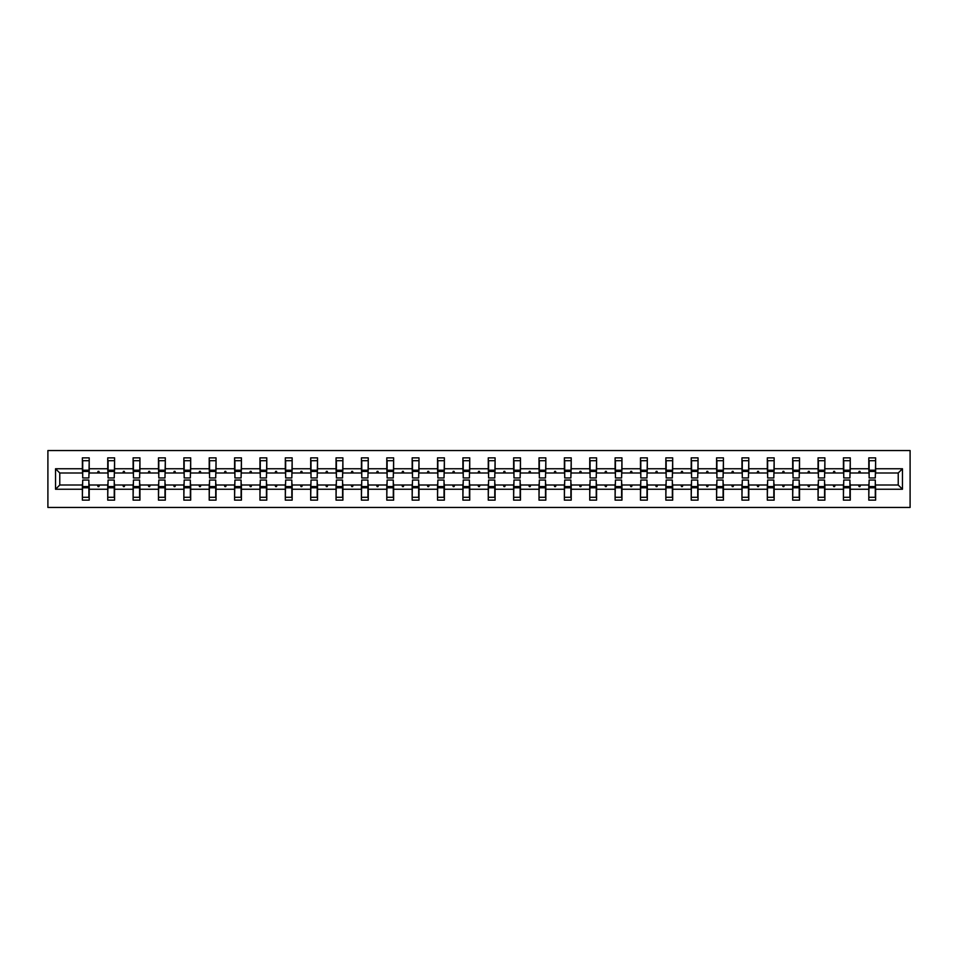 <?xml version="1.0" encoding="UTF-8"?>
<svg xmlns="http://www.w3.org/2000/svg" width="958" height="958" viewBox="0 0 958 958"><rect width="100%" height="100%" fill="white"/><g stroke="black" fill="none" stroke-linecap="round" stroke-linejoin="round"><path stroke-width="1.44" d="M47.9 507.453L910.1 507.453L910.1 450.547L47.9 450.547L47.9 507.453M869.122 482.581L868.798 485.011L850.261 485.011L849.926 482.581M902.46 489.251L898.233 485.011L898.233 472.989L902.46 468.749L902.46 489.251L875.624 489.251L875.624 500.136L868.798 500.136L868.798 485.011M898.233 472.989L875.624 472.989L875.624 457.864L868.798 457.864L868.798 468.749L850.261 468.749L849.926 475.419M869.122 475.419L868.798 468.749M843.747 482.581L843.423 485.011L824.886 485.011L824.563 482.581M868.798 489.251L850.261 489.251L850.261 500.136L843.423 500.136L843.423 485.011M850.261 468.749L850.261 457.864L843.423 457.864L843.423 468.749L824.886 468.749L824.563 475.419M843.747 475.419L843.423 468.749M818.383 482.581L818.06 485.011L799.523 485.011L799.2 482.581M843.423 489.251L824.886 489.251L824.886 500.136L818.06 500.136L818.06 485.011M824.886 468.749L824.886 457.864L818.06 457.864L818.06 468.749L799.523 468.749L799.2 475.419M818.383 475.419L818.06 468.749M793.02 482.581L792.685 485.011L774.148 485.011L773.825 482.581M818.06 489.251L799.523 489.251L799.523 500.136L792.685 500.136L792.685 485.011M799.523 468.749L799.523 457.864L792.685 457.864L792.685 468.749L774.148 468.749L773.825 475.419M793.02 475.419L792.685 468.749M767.645 482.581L767.322 485.011L748.785 485.011L748.461 482.581M792.685 489.251L774.148 489.251L774.148 500.136L767.322 500.136L767.322 485.011M774.148 468.749L774.148 457.864L767.322 457.864L767.322 468.749L748.785 468.749L748.461 475.419M767.645 475.419L767.322 468.749M742.282 482.581L741.959 485.011L723.41 485.011L723.086 482.581M767.322 489.251L748.785 489.251L748.785 500.136L741.959 500.136L741.959 485.011M748.785 468.749L748.785 457.864L741.959 457.864L741.959 468.749L723.41 468.749L723.086 475.419M742.282 475.419L741.959 468.749M716.907 482.581L716.584 485.011L698.047 485.011L697.723 482.581M741.959 489.251L723.41 489.251L723.41 500.136L716.584 500.136L716.584 485.011M723.41 468.749L723.41 457.864L716.584 457.864L716.584 468.749L698.047 468.749L697.723 475.419M716.907 475.419L716.584 468.749M691.544 482.581L691.221 485.011L672.684 485.011L672.348 482.581M716.584 489.251L698.047 489.251L698.047 500.136L691.221 500.136L691.221 485.011M698.047 468.749L698.047 457.864L691.221 457.864L691.221 468.749L672.684 468.749L672.348 475.419M691.544 475.419L691.221 468.749M666.169 482.581L665.846 485.011L647.309 485.011L646.985 482.581M691.221 489.251L672.684 489.251L672.684 500.136L665.846 500.136L665.846 485.011M672.684 468.749L672.684 457.864L665.846 457.864L665.846 468.749L647.309 468.749L646.985 475.419M666.169 475.419L665.846 468.749M640.806 482.581L640.483 485.011L621.946 485.011L621.61 482.581M665.846 489.251L647.309 489.251L647.309 500.136L640.483 500.136L640.483 485.011M647.309 468.749L647.309 457.864L640.483 457.864L640.483 468.749L621.946 468.749L621.61 475.419M640.806 475.419L640.483 468.749M615.431 482.581L615.108 485.011L596.571 485.011L596.247 482.581M640.483 489.251L621.946 489.251L621.946 500.136L615.108 500.136L615.108 485.011M621.946 468.749L621.946 457.864L615.108 457.864L615.108 468.749L596.571 468.749L596.247 475.419M615.431 475.419L615.108 468.749M590.068 482.581L589.745 485.011L571.207 485.011L570.884 482.581M615.108 489.251L596.571 489.251L596.571 500.136L589.745 500.136L589.745 485.011M596.571 468.749L596.571 457.864L589.745 457.864L589.745 468.749L571.207 468.749L570.884 475.419M590.068 475.419L589.745 468.749M564.705 482.581L564.37 485.011L545.832 485.011L545.509 482.581M589.745 489.251L571.207 489.251L571.207 500.136L564.37 500.136L564.37 485.011M571.207 468.749L571.207 457.864L564.37 457.864L564.37 468.749L545.832 468.749L545.509 475.419M564.705 475.419L564.37 468.749M539.33 482.581L539.007 485.011L520.469 485.011L520.146 482.581M564.37 489.251L545.832 489.251L545.832 500.136L539.007 500.136L539.007 485.011M545.832 468.749L545.832 457.864L539.007 457.864L539.007 468.749L520.469 468.749L520.146 475.419M539.33 475.419L539.007 468.749M513.967 482.581L513.632 485.011L495.094 485.011L494.771 482.581M539.007 489.251L520.469 489.251L520.469 500.136L513.632 500.136L513.632 485.011M520.469 468.749L520.469 457.864L513.632 457.864L513.632 468.749L495.094 468.749L494.771 475.419M513.967 475.419L513.632 468.749M488.592 482.581L488.269 485.011L469.731 485.011L469.408 482.581M513.632 489.251L495.094 489.251L495.094 500.136L488.269 500.136L488.269 485.011M495.094 468.749L495.094 457.864L488.269 457.864L488.269 468.749L469.731 468.749L469.408 475.419M488.592 475.419L488.269 468.749M463.229 482.581L462.906 485.011L444.368 485.011L444.033 482.581M488.269 489.251L469.731 489.251L469.731 500.136L462.906 500.136L462.906 485.011M469.731 468.749L469.731 457.864L462.906 457.864L462.906 468.749L444.368 468.749L444.033 475.419M463.229 475.419L462.906 468.749M437.854 482.581L437.531 485.011L418.993 485.011L418.67 482.581M462.906 489.251L444.368 489.251L444.368 500.136L437.531 500.136L437.531 485.011M444.368 468.749L444.368 457.864L437.531 457.864L437.531 468.749L418.993 468.749L418.67 475.419M437.854 475.419L437.531 468.749M412.491 482.581L412.168 485.011L393.63 485.011L393.295 482.581M437.531 489.251L418.993 489.251L418.993 500.136L412.168 500.136L412.168 485.011M418.993 468.749L418.993 457.864L412.168 457.864L412.168 468.749L393.63 468.749L393.295 475.419M412.491 475.419L412.168 468.749M387.116 482.581L386.793 485.011L368.255 485.011L367.932 482.581M412.168 489.251L393.63 489.251L393.63 500.136L386.793 500.136L386.793 485.011M393.63 468.749L393.63 457.864L386.793 457.864L386.793 468.749L368.255 468.749L367.932 475.419M387.116 475.419L386.793 468.749M361.753 482.581L361.429 485.011L342.892 485.011L342.569 482.581M386.793 489.251L368.255 489.251L368.255 500.136L361.429 500.136L361.429 485.011M368.255 468.749L368.255 457.864L361.429 457.864L361.429 468.749L342.892 468.749L342.569 475.419M361.753 475.419L361.429 468.749M336.39 482.581L336.054 485.011L317.517 485.011L317.194 482.581M361.429 489.251L342.892 489.251L342.892 500.136L336.054 500.136L336.054 485.011M342.892 468.749L342.892 457.864L336.054 457.864L336.054 468.749L317.517 468.749L317.194 475.419M336.39 475.419L336.054 468.749M311.015 482.581L310.691 485.011L292.154 485.011L291.831 482.581M336.054 489.251L317.517 489.251L317.517 500.136L310.691 500.136L310.691 485.011M317.517 468.749L317.517 457.864L310.691 457.864L310.691 468.749L292.154 468.749L291.831 475.419M311.015 475.419L310.691 468.749M285.652 482.581L285.316 485.011L266.779 485.011L266.456 482.581M310.691 489.251L292.154 489.251L292.154 500.136L285.316 500.136L285.316 485.011M292.154 468.749L292.154 457.864L285.316 457.864L285.316 468.749L266.779 468.749L266.456 475.419M285.652 475.419L285.316 468.749M260.277 482.581L259.953 485.011L241.416 485.011L241.093 482.581M285.316 489.251L266.779 489.251L266.779 500.136L259.953 500.136L259.953 485.011M266.779 468.749L266.779 457.864L259.953 457.864L259.953 468.749L241.416 468.749L241.093 475.419M260.277 475.419L259.953 468.749M234.914 482.581L234.59 485.011L216.041 485.011L215.718 482.581M259.953 489.251L241.416 489.251L241.416 500.136L234.59 500.136L234.59 485.011M241.416 468.749L241.416 457.864L234.59 457.864L234.59 468.749L216.041 468.749L215.718 475.419M234.914 475.419L234.59 468.749M209.539 482.581L209.215 485.011L190.678 485.011L190.355 482.581M234.59 489.251L216.041 489.251L216.041 500.136L209.215 500.136L209.215 485.011M216.041 468.749L216.041 457.864L209.215 457.864L209.215 468.749L190.678 468.749L190.355 475.419M209.539 475.419L209.215 468.749M184.176 482.581L183.852 485.011L165.315 485.011L164.98 482.581M209.215 489.251L190.678 489.251L190.678 500.136L183.852 500.136L183.852 485.011M190.678 468.749L190.678 457.864L183.852 457.864L183.852 468.749L165.315 468.749L164.98 475.419M184.176 475.419L183.852 468.749M158.8 482.581L158.477 485.011L139.94 485.011L139.617 482.581M183.852 489.251L165.315 489.251L165.315 500.136L158.477 500.136L158.477 485.011M165.315 468.749L165.315 457.864L158.477 457.864L158.477 468.749L139.94 468.749L139.617 475.419M158.8 475.419L158.477 468.749M133.437 482.581L133.114 485.011L114.577 485.011L114.253 482.581M158.477 489.251L139.94 489.251L139.94 500.136L133.114 500.136L133.114 485.011M139.94 468.749L139.94 457.864L133.114 457.864L133.114 468.749L114.577 468.749L114.253 475.419M133.437 475.419L133.114 468.749M108.074 482.581L107.739 485.011L89.202 485.011L89.202 500.136L82.376 500.136L82.376 485.011L59.767 485.011L55.54 489.251L55.54 468.749L59.767 472.989L59.767 485.011M133.114 489.251L114.577 489.251L114.577 500.136L107.739 500.136L107.739 485.011M114.577 468.749L114.577 457.864L107.739 457.864L107.739 468.749L89.202 468.749L89.202 457.864L82.376 457.864L82.376 468.749L55.54 468.749M108.074 475.419L107.739 468.749M82.699 482.581L82.376 485.011M82.699 475.419L82.376 468.749M875.301 482.581L875.624 489.251M875.624 472.989L875.301 475.419M850.261 489.251L850.261 485.011M824.886 489.251L824.886 485.011M799.523 489.251L799.523 485.011M774.148 489.251L774.148 485.011M748.785 489.251L748.785 485.011M723.41 489.251L723.41 485.011M698.047 489.251L698.047 485.011M672.684 489.251L672.684 485.011M647.309 489.251L647.309 485.011M621.946 489.251L621.946 485.011M596.571 489.251L596.571 485.011M571.207 489.251L571.207 485.011M545.832 489.251L545.832 485.011M520.469 489.251L520.469 485.011M495.094 489.251L495.094 485.011M469.731 489.251L469.731 485.011M444.368 489.251L444.368 485.011M418.993 489.251L418.993 485.011M393.63 489.251L393.63 485.011M368.255 489.251L368.255 485.011M342.892 489.251L342.892 485.011M317.517 489.251L317.517 485.011M292.154 489.251L292.154 485.011M266.779 489.251L266.779 485.011M241.416 489.251L241.416 485.011M216.041 489.251L216.041 485.011M190.678 489.251L190.678 485.011M165.315 489.251L165.315 485.011M139.94 489.251L139.94 485.011M114.577 489.251L114.577 485.011M902.46 468.749L875.624 468.749M107.739 489.251L89.202 489.251M82.376 489.251L55.54 489.251M858.524 472.989L860.524 472.989L859.937 471.36L859.122 471.36L858.524 472.989L850.261 472.989M868.798 472.989L860.524 472.989M858.524 485.011L859.122 486.64L859.937 486.64L860.524 485.011M833.161 472.989L835.16 472.989L834.562 471.36L833.747 471.36L833.161 472.989L824.886 472.989M843.423 472.989L835.16 472.989M833.161 485.011L833.747 486.64L834.562 486.64L835.16 485.011M807.786 472.989L809.785 472.989L809.199 471.36L808.384 471.36L807.786 472.989L799.523 472.989M818.06 472.989L809.785 472.989M807.786 485.011L808.384 486.64L809.199 486.64L809.785 485.011M782.423 472.989L784.422 472.989L783.824 471.36L783.009 471.36L782.423 472.989L774.148 472.989M792.685 472.989L784.422 472.989M782.423 485.011L783.009 486.64L783.824 486.64L784.422 485.011M757.06 472.989L759.047 472.989L758.461 471.36L757.646 471.36L757.06 472.989L748.785 472.989M767.322 472.989L759.047 472.989M757.06 485.011L757.646 486.64L758.461 486.64L759.047 485.011M731.684 472.989L733.684 472.989L733.086 471.36L732.283 471.36L731.684 472.989L723.41 472.989M741.959 472.989L733.684 472.989M731.684 485.011L732.283 486.64L733.086 486.64L733.684 485.011M706.321 472.989L708.309 472.989L707.722 471.36L706.908 471.36L706.321 472.989L698.047 472.989M716.584 472.989L708.309 472.989M706.321 485.011L706.908 486.64L707.722 486.64L708.309 485.011M680.946 472.989L682.946 472.989L682.359 471.36L681.545 471.36L680.946 472.989L672.684 472.989M691.221 472.989L682.946 472.989M680.946 485.011L681.545 486.64L682.359 486.64L682.946 485.011M655.583 472.989L657.571 472.989L656.984 471.36L656.17 471.36L655.583 472.989L647.309 472.989M665.846 472.989L657.571 472.989M655.583 485.011L656.17 486.64L656.984 486.64L657.571 485.011M630.208 472.989L632.208 472.989L631.621 471.36L630.807 471.36L630.208 472.989L621.946 472.989M640.483 472.989L632.208 472.989M630.208 485.011L630.807 486.64L631.621 486.64L632.208 485.011M604.845 472.989L606.845 472.989L606.246 471.36L605.432 471.36L604.845 472.989L596.571 472.989M615.108 472.989L606.845 472.989M604.845 485.011L605.432 486.64L606.246 486.64L606.845 485.011M579.47 472.989L581.47 472.989L580.883 471.36L580.069 471.36L579.47 472.989L571.207 472.989M589.745 472.989L581.47 472.989M579.47 485.011L580.069 486.64L580.883 486.64L581.47 485.011M554.107 472.989L556.107 472.989L555.508 471.36L554.694 471.36L554.107 472.989L545.832 472.989M564.37 472.989L556.107 472.989M554.107 485.011L554.694 486.64L555.508 486.64L556.107 485.011M528.744 472.989L530.732 472.989L530.145 471.36L529.331 471.36L528.744 472.989L520.469 472.989M539.007 472.989L530.732 472.989M528.744 485.011L529.331 486.64L530.145 486.64L530.732 485.011M503.369 472.989L505.369 472.989L504.77 471.36L503.956 471.36L503.369 472.989L495.094 472.989M513.632 472.989L505.369 472.989M503.369 485.011L503.956 486.64L504.77 486.64L505.369 485.011M478.006 472.989L479.994 472.989L479.407 471.36L478.593 471.36L478.006 472.989L469.731 472.989M488.269 472.989L479.994 472.989M478.006 485.011L478.593 486.64L479.407 486.64L479.994 485.011M452.631 472.989L454.631 472.989L454.044 471.36L453.23 471.36L452.631 472.989L444.368 472.989M462.906 472.989L454.631 472.989M452.631 485.011L453.23 486.64L454.044 486.64L454.631 485.011M427.268 472.989L429.256 472.989L428.669 471.36L427.855 471.36L427.268 472.989L418.993 472.989M437.531 472.989L429.256 472.989M427.268 485.011L427.855 486.64L428.669 486.64L429.256 485.011M401.893 472.989L403.893 472.989L403.306 471.36L402.492 471.36L401.893 472.989L393.63 472.989M412.168 472.989L403.893 472.989M401.893 485.011L402.492 486.64L403.306 486.64L403.893 485.011M376.53 472.989L378.53 472.989L377.931 471.36L377.117 471.36L376.53 472.989L368.255 472.989M386.793 472.989L378.53 472.989M376.53 485.011L377.117 486.64L377.931 486.64L378.53 485.011M351.155 472.989L353.155 472.989L352.568 471.36L351.754 471.36L351.155 472.989L342.892 472.989M361.429 472.989L353.155 472.989M351.155 485.011L351.754 486.64L352.568 486.64L353.155 485.011M325.792 472.989L327.792 472.989L327.193 471.36L326.379 471.36L325.792 472.989L317.517 472.989M336.054 472.989L327.792 472.989M325.792 485.011L326.379 486.64L327.193 486.64L327.792 485.011M300.429 472.989L302.417 472.989L301.83 471.36L301.016 471.36L300.429 472.989L292.154 472.989M310.691 472.989L302.417 472.989M300.429 485.011L301.016 486.64L301.83 486.64L302.417 485.011M275.054 472.989L277.054 472.989L276.455 471.36L275.641 471.36L275.054 472.989L266.779 472.989M285.316 472.989L277.054 472.989M275.054 485.011L275.641 486.64L276.455 486.64L277.054 485.011M249.691 472.989L251.679 472.989L251.092 471.36L250.278 471.36L249.691 472.989L241.416 472.989M259.953 472.989L251.679 472.989M249.691 485.011L250.278 486.64L251.092 486.64L251.679 485.011M224.316 472.989L226.316 472.989L225.717 471.36L224.914 471.36L224.316 472.989L216.041 472.989M234.59 472.989L226.316 472.989M224.316 485.011L224.914 486.64L225.717 486.64L226.316 485.011M198.953 472.989L200.941 472.989L200.354 471.36L199.539 471.36L198.953 472.989L190.678 472.989M209.215 472.989L200.941 472.989M198.953 485.011L199.539 486.64L200.354 486.64L200.941 485.011M173.578 472.989L175.577 472.989L174.991 471.36L174.176 471.36L173.578 472.989L165.315 472.989M183.852 472.989L175.577 472.989M173.578 485.011L174.176 486.64L174.991 486.64L175.577 485.011M148.215 472.989L150.214 472.989L149.616 471.36L148.801 471.36L148.215 472.989L139.94 472.989M158.477 472.989L150.214 472.989M148.215 485.011L148.801 486.64L149.616 486.64L150.214 485.011M122.84 472.989L124.839 472.989L124.253 471.36L123.438 471.36L122.84 472.989L114.577 472.989M133.114 472.989L124.839 472.989M122.84 485.011L123.438 486.64L124.253 486.64L124.839 485.011M97.477 472.989L99.476 472.989L98.878 471.36L98.063 471.36L97.477 472.989L89.202 472.989L89.202 468.749M107.739 472.989L99.476 472.989M97.477 485.011L98.063 486.64L98.878 486.64L99.476 485.011M88.878 482.581L89.202 485.011M89.202 472.989L88.878 475.419M82.376 472.989L59.767 472.989M898.233 485.011L875.624 485.011M82.699 471.444L82.699 460.702L89.202 460.702L88.878 477.946L82.699 477.946L82.699 471.444L88.878 471.444M88.878 486.556L88.878 497.298L82.376 497.298L82.699 480.054L88.878 480.054L88.878 486.556L82.699 486.556M108.074 471.444L108.074 460.702L114.577 460.702L114.253 477.946L108.074 477.946L108.074 471.444L114.253 471.444M114.253 486.556L114.253 497.298L107.739 497.298L108.074 480.054L114.253 480.054L114.253 486.556L108.074 486.556M133.437 471.444L133.437 460.702L139.94 460.702L139.617 477.946L133.437 477.946L133.437 471.444L139.617 471.444M139.617 486.556L139.617 497.298L133.114 497.298L133.437 480.054L139.617 480.054L139.617 486.556L133.437 486.556M158.8 471.444L158.8 460.702L165.315 460.702L164.98 477.946L158.8 477.946L158.8 471.444L164.98 471.444M164.98 486.556L164.98 497.298L158.477 497.298L158.8 480.054L164.98 480.054L164.98 486.556L158.8 486.556M184.176 471.444L184.176 460.702L190.678 460.702L190.355 477.946L184.176 477.946L184.176 471.444L190.355 471.444M190.355 486.556L190.355 497.298L183.852 497.298L184.176 480.054L190.355 480.054L190.355 486.556L184.176 486.556M209.539 471.444L209.539 460.702L216.041 460.702L215.718 477.946L209.539 477.946L209.539 471.444L215.718 471.444M215.718 486.556L215.718 497.298L209.215 497.298L209.539 480.054L215.718 480.054L215.718 486.556L209.539 486.556M234.914 471.444L234.914 460.702L241.416 460.702L241.093 477.946L234.914 477.946L234.914 471.444L241.093 471.444M241.093 486.556L241.093 497.298L234.59 497.298L234.914 480.054L241.093 480.054L241.093 486.556L234.914 486.556M260.277 471.444L260.277 460.702L266.779 460.702L266.456 477.946L260.277 477.946L260.277 471.444L266.456 471.444M266.456 486.556L266.456 497.298L259.953 497.298L260.277 480.054L266.456 480.054L266.456 486.556L260.277 486.556M285.652 471.444L285.652 460.702L292.154 460.702L291.831 477.946L285.652 477.946L285.652 471.444L291.831 471.444M291.831 486.556L291.831 497.298L285.316 497.298L285.652 480.054L291.831 480.054L291.831 486.556L285.652 486.556M311.015 471.444L311.015 460.702L317.517 460.702L317.194 477.946L311.015 477.946L311.015 471.444L317.194 471.444M317.194 486.556L317.194 497.298L310.691 497.298L311.015 480.054L317.194 480.054L317.194 486.556L311.015 486.556M336.39 471.444L336.39 460.702L342.892 460.702L342.569 477.946L336.39 477.946L336.39 471.444L342.569 471.444M342.569 486.556L342.569 497.298L336.054 497.298L336.39 480.054L342.569 480.054L342.569 486.556L336.39 486.556M361.753 471.444L361.753 460.702L368.255 460.702L367.932 477.946L361.753 477.946L361.753 471.444L367.932 471.444M367.932 486.556L367.932 497.298L361.429 497.298L361.753 480.054L367.932 480.054L367.932 486.556L361.753 486.556M387.116 471.444L387.116 460.702L393.63 460.702L393.295 477.946L387.116 477.946L387.116 471.444L393.295 471.444M393.295 486.556L393.295 497.298L386.793 497.298L387.116 480.054L393.295 480.054L393.295 486.556L387.116 486.556M412.491 471.444L412.491 460.702L418.993 460.702L418.67 477.946L412.491 477.946L412.491 471.444L418.67 471.444M418.67 486.556L418.67 497.298L412.168 497.298L412.491 480.054L418.67 480.054L418.67 486.556L412.491 486.556M437.854 471.444L437.854 460.702L444.368 460.702L444.033 477.946L437.854 477.946L437.854 471.444L444.033 471.444M444.033 486.556L444.033 497.298L437.531 497.298L437.854 480.054L444.033 480.054L444.033 486.556L437.854 486.556M463.229 471.444L463.229 460.702L469.731 460.702L469.408 477.946L463.229 477.946L463.229 471.444L469.408 471.444M469.408 486.556L469.408 497.298L462.906 497.298L463.229 480.054L469.408 480.054L469.408 486.556L463.229 486.556M488.592 471.444L488.592 460.702L495.094 460.702L494.771 477.946L488.592 477.946L488.592 471.444L494.771 471.444M494.771 486.556L494.771 497.298L488.269 497.298L488.592 480.054L494.771 480.054L494.771 486.556L488.592 486.556M513.967 471.444L513.967 460.702L520.469 460.702L520.146 477.946L513.967 477.946L513.967 471.444L520.146 471.444M520.146 486.556L520.146 497.298L513.632 497.298L513.967 480.054L520.146 480.054L520.146 486.556L513.967 486.556M539.33 471.444L539.33 460.702L545.832 460.702L545.509 477.946L539.33 477.946L539.33 471.444L545.509 471.444M545.509 486.556L545.509 497.298L539.007 497.298L539.33 480.054L545.509 480.054L545.509 486.556L539.33 486.556M564.705 471.444L564.705 460.702L571.207 460.702L570.884 477.946L564.705 477.946L564.705 471.444L570.884 471.444M570.884 486.556L570.884 497.298L564.37 497.298L564.705 480.054L570.884 480.054L570.884 486.556L564.705 486.556M590.068 471.444L590.068 460.702L596.571 460.702L596.247 477.946L590.068 477.946L590.068 471.444L596.247 471.444M596.247 486.556L596.247 497.298L589.745 497.298L590.068 480.054L596.247 480.054L596.247 486.556L590.068 486.556M615.431 471.444L615.431 460.702L621.946 460.702L621.61 477.946L615.431 477.946L615.431 471.444L621.61 471.444M621.61 486.556L621.61 497.298L615.108 497.298L615.431 480.054L621.61 480.054L621.61 486.556L615.431 486.556M640.806 471.444L640.806 460.702L647.309 460.702L646.985 477.946L640.806 477.946L640.806 471.444L646.985 471.444M646.985 486.556L646.985 497.298L640.483 497.298L640.806 480.054L646.985 480.054L646.985 486.556L640.806 486.556M666.169 471.444L666.169 460.702L672.684 460.702L672.348 477.946L666.169 477.946L666.169 471.444L672.348 471.444M672.348 486.556L672.348 497.298L665.846 497.298L666.169 480.054L672.348 480.054L672.348 486.556L666.169 486.556M691.544 471.444L691.544 460.702L698.047 460.702L697.723 477.946L691.544 477.946L691.544 471.444L697.723 471.444M697.723 486.556L697.723 497.298L691.221 497.298L691.544 480.054L697.723 480.054L697.723 486.556L691.544 486.556M716.907 471.444L716.907 460.702L723.41 460.702L723.086 477.946L716.907 477.946L716.907 471.444L723.086 471.444M723.086 486.556L723.086 497.298L716.584 497.298L716.907 480.054L723.086 480.054L723.086 486.556L716.907 486.556M742.282 471.444L742.282 460.702L748.785 460.702L748.461 477.946L742.282 477.946L742.282 471.444L748.461 471.444M748.461 486.556L748.461 497.298L741.959 497.298L742.282 480.054L748.461 480.054L748.461 486.556L742.282 486.556M767.645 471.444L767.645 460.702L774.148 460.702L773.825 477.946L767.645 477.946L767.645 471.444L773.825 471.444M773.825 486.556L773.825 497.298L767.322 497.298L767.645 480.054L773.825 480.054L773.825 486.556L767.645 486.556M793.02 471.444L793.02 460.702L799.523 460.702L799.2 477.946L793.02 477.946L793.02 471.444L799.2 471.444M799.2 486.556L799.2 497.298L792.685 497.298L793.02 480.054L799.2 480.054L799.2 486.556L793.02 486.556M818.383 471.444L818.383 460.702L824.886 460.702L824.563 477.946L818.383 477.946L818.383 471.444L824.563 471.444M824.563 486.556L824.563 497.298L818.06 497.298L818.383 480.054L824.563 480.054L824.563 486.556L818.383 486.556M843.747 471.444L843.747 460.702L850.261 460.702L849.926 477.946L843.747 477.946L843.747 471.444L849.926 471.444M849.926 486.556L849.926 497.298L843.423 497.298L843.747 480.054L849.926 480.054L849.926 486.556L843.747 486.556M869.122 471.444L869.122 460.702L875.624 460.702L875.301 477.946L869.122 477.946L869.122 471.444L875.301 471.444M875.301 486.556L875.301 497.298L868.798 497.298L869.122 480.054L875.301 480.054L875.301 486.556L869.122 486.556M88.878 487.538L82.699 487.538M82.699 470.462L88.878 470.462M108.074 470.462L114.253 470.462M133.437 470.462L139.617 470.462M158.8 470.462L164.98 470.462M184.176 470.462L190.355 470.462M114.253 487.538L108.074 487.538M139.617 487.538L133.437 487.538M164.98 487.538L158.8 487.538M190.355 487.538L184.176 487.538M209.539 470.462L215.718 470.462M215.718 487.538L209.539 487.538M234.914 470.462L241.093 470.462M241.093 487.538L234.914 487.538M260.277 470.462L266.456 470.462M266.456 487.538L260.277 487.538M285.652 470.462L291.831 470.462M291.831 487.538L285.652 487.538M311.015 470.462L317.194 470.462M317.194 487.538L311.015 487.538M336.39 470.462L342.569 470.462M342.569 487.538L336.39 487.538M361.753 470.462L367.932 470.462M367.932 487.538L361.753 487.538M387.116 470.462L393.295 470.462M393.295 487.538L387.116 487.538M412.491 470.462L418.67 470.462M418.67 487.538L412.491 487.538M437.854 470.462L444.033 470.462M444.033 487.538L437.854 487.538M463.229 470.462L469.408 470.462M469.408 487.538L463.229 487.538M488.592 470.462L494.771 470.462M494.771 487.538L488.592 487.538M513.967 470.462L520.146 470.462M520.146 487.538L513.967 487.538M539.33 470.462L545.509 470.462M545.509 487.538L539.33 487.538M564.705 470.462L570.884 470.462M570.884 487.538L564.705 487.538M590.068 470.462L596.247 470.462M596.247 487.538L590.068 487.538M615.431 470.462L621.61 470.462M621.61 487.538L615.431 487.538M640.806 470.462L646.985 470.462M646.985 487.538L640.806 487.538M666.169 470.462L672.348 470.462M672.348 487.538L666.169 487.538M691.544 470.462L697.723 470.462M697.723 487.538L691.544 487.538M716.907 470.462L723.086 470.462M723.086 487.538L716.907 487.538M742.282 470.462L748.461 470.462M748.461 487.538L742.282 487.538M767.645 470.462L773.825 470.462M773.825 487.538L767.645 487.538M793.02 470.462L799.2 470.462M799.2 487.538L793.02 487.538M818.383 470.462L824.563 470.462M824.563 487.538L818.383 487.538M843.747 470.462L849.926 470.462M849.926 487.538L843.747 487.538M869.122 470.462L875.301 470.462M875.301 487.538L869.122 487.538M88.878 487.778L82.699 487.778M82.699 470.222L88.878 470.222M108.074 470.222L114.253 470.222M133.437 470.222L139.617 470.222M158.8 470.222L164.98 470.222M184.176 470.222L190.355 470.222M114.253 487.778L108.074 487.778M139.617 487.778L133.437 487.778M164.98 487.778L158.8 487.778M190.355 487.778L184.176 487.778M209.539 470.222L215.718 470.222M215.718 487.778L209.539 487.778M234.914 470.222L241.093 470.222M241.093 487.778L234.914 487.778M260.277 470.222L266.456 470.222M266.456 487.778L260.277 487.778M285.652 470.222L291.831 470.222M291.831 487.778L285.652 487.778M311.015 470.222L317.194 470.222M317.194 487.778L311.015 487.778M336.39 470.222L342.569 470.222M342.569 487.778L336.39 487.778M361.753 470.222L367.932 470.222M367.932 487.778L361.753 487.778M387.116 470.222L393.295 470.222M393.295 487.778L387.116 487.778M412.491 470.222L418.67 470.222M418.67 487.778L412.491 487.778M437.854 470.222L444.033 470.222M444.033 487.778L437.854 487.778M463.229 470.222L469.408 470.222M469.408 487.778L463.229 487.778M488.592 470.222L494.771 470.222M494.771 487.778L488.592 487.778M513.967 470.222L520.146 470.222M520.146 487.778L513.967 487.778M539.33 470.222L545.509 470.222M545.509 487.778L539.33 487.778M564.705 470.222L570.884 470.222M570.884 487.778L564.705 487.778M590.068 470.222L596.247 470.222M596.247 487.778L590.068 487.778M615.431 470.222L621.61 470.222M621.61 487.778L615.431 487.778M640.806 470.222L646.985 470.222M646.985 487.778L640.806 487.778M666.169 470.222L672.348 470.222M672.348 487.778L666.169 487.778M691.544 470.222L697.723 470.222M697.723 487.778L691.544 487.778M716.907 470.222L723.086 470.222M723.086 487.778L716.907 487.778M742.282 470.222L748.461 470.222M748.461 487.778L742.282 487.778M767.645 470.222L773.825 470.222M773.825 487.778L767.645 487.778M793.02 470.222L799.2 470.222M799.2 487.778L793.02 487.778M818.383 470.222L824.563 470.222M824.563 487.778L818.383 487.778M843.747 470.222L849.926 470.222M849.926 487.778L843.747 487.778M869.122 470.222L875.301 470.222M875.301 487.778L869.122 487.778"/></g></svg>
